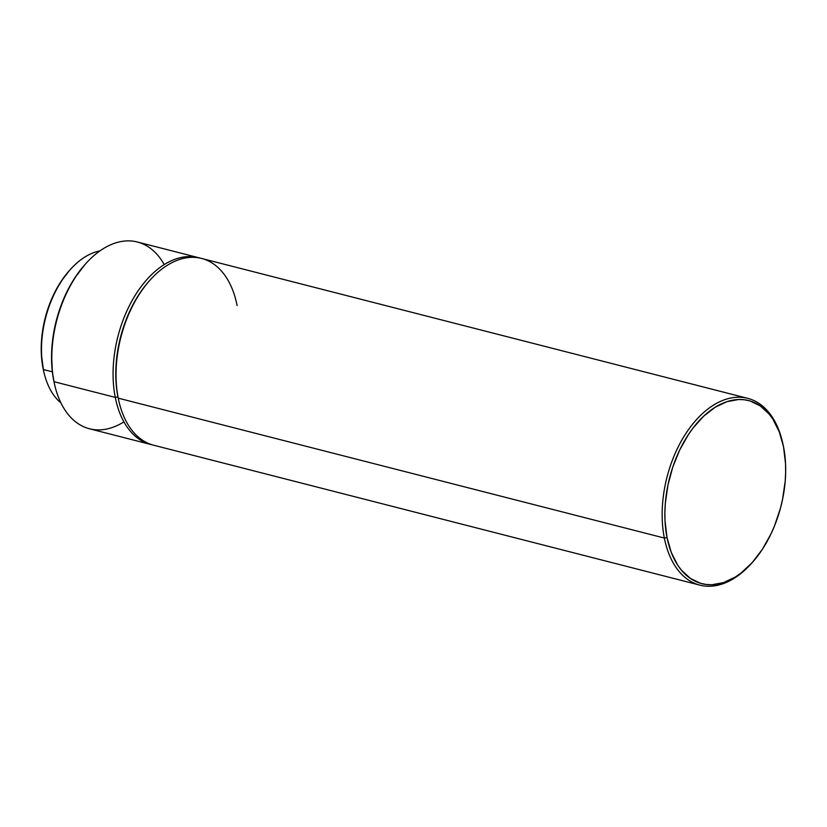 <?xml version="1.0" encoding="UTF-8"?>
<svg xmlns="http://www.w3.org/2000/svg" width="827" height="827" viewBox="0 0 827 827"><rect width="100%" height="100%" fill="white"/><g stroke="black" fill="none" stroke-linecap="round" stroke-linejoin="round"><path stroke-width="1.24" d="M43.335 369.524A81.625 49.651 -75.6 0 1 69.819 270.067A81.625 49.651 -75.6 0 1 99.902 250.912A81.625 49.651 104.4 0 0 43.335 369.524L52.359 371.84L43.335 369.524A81.625 49.651 104.4 0 0 60.96 402.956A81.625 49.651 -75.6 0 1 43.79 371.695A81.625 49.651 -75.6 0 1 43.335 369.524L43.035 368.222L43.335 369.524M69.819 270.067L68.899 271.111A79.702 48.473 104.4 0 0 43.035 368.222A79.702 48.473 104.4 0 0 43.48 370.331L43.79 371.695M85.274 264.226L84.354 265.271A94.485 57.466 104.4 0 0 53.693 380.389L53.982 381.692A96.408 58.634 -75.6 0 1 85.274 264.226A96.408 58.634 -75.6 0 1 164.211 264.599M198.635 257.693L137.344 241.991A96.408 58.634 104.4 0 0 72.776 281.49A96.408 58.634 104.4 0 0 53.982 381.692L115.273 397.394A96.408 58.634 -75.6 0 1 134.067 297.193A96.408 58.634 -75.6 0 1 198.635 257.693A96.408 58.634 -75.6 0 1 200.103 258.107A96.408 58.634 104.4 0 0 134.667 296.18A96.408 58.634 104.4 0 0 115.273 397.394L117.941 396.846A94.485 57.466 -75.6 0 1 149.056 281.211M149.522 280.684L148.602 281.728A94.485 57.466 104.4 0 0 117.941 396.846L118.23 398.149A96.408 58.634 -75.6 0 1 149.522 280.684A96.408 58.634 -75.6 0 1 237.111 305.535M747.711 398.345L201.592 258.448A96.408 58.634 104.4 0 0 137.024 297.958A96.408 58.634 104.4 0 0 118.23 398.149L664.35 538.046A96.408 58.634 -75.6 0 1 683.143 437.855A96.408 58.634 -75.6 0 1 747.711 398.345A96.408 58.634 -75.6 0 1 782.838 443.561A96.408 58.634 104.4 0 0 782.683 442.879A96.408 58.634 104.4 0 0 706.537 410.078A96.408 58.634 104.4 0 0 664.35 538.046L667.017 537.498A94.485 57.466 -75.6 0 1 708.367 412.094A94.485 57.466 -75.6 0 1 782.983 444.233A94.485 57.466 -75.6 0 1 783.52 446.745L785.516 463.368L785.65 472.134L785.205 481.097L782.58 499.25L780.44 508.274L774.579 525.755L770.919 534.056L762.329 549.366L752.312 562.474L741.261 572.873L735.472 576.936L723.656 582.57L711.913 584.73L706.206 584.472L700.676 583.335L690.39 578.424L681.438 570.206L677.571 564.944L671.255 552.384L667.017 537.498L665.022 520.876L664.887 512.109L665.332 503.147L667.958 484.994L672.775 467.11L679.608 450.188L688.209 434.878L693.057 428.014L703.643 416.208L715.066 407.308L726.871 401.674L738.625 399.513L744.331 399.761L749.862 400.909L760.147 405.809L769.1 414.038L772.966 419.289L779.282 431.859L783.52 446.745A94.485 57.466 -75.6 0 1 752.859 561.864A94.485 57.466 -75.6 0 1 667.017 537.498L664.35 538.046A96.408 58.634 104.4 0 0 751.939 562.898L752.859 561.864M752.394 562.37A96.408 58.634 -75.6 0 1 699.859 585.134A96.408 58.634 -75.6 0 1 664.35 538.046L118.23 398.149A96.408 58.634 104.4 0 0 153.75 445.236L699.859 585.134M118.778 400.702A96.408 58.634 -75.6 0 1 118.23 398.149L117.941 396.846A94.485 57.466 104.4 0 0 118.468 399.348L118.778 400.702M118.623 400.02A94.485 57.466 -75.6 0 1 117.941 396.846L115.273 397.394A96.408 58.634 104.4 0 0 152.271 444.823A96.408 58.634 -75.6 0 1 150.783 444.481A96.408 58.634 -75.6 0 1 115.273 397.394L53.982 381.692A96.408 58.634 104.4 0 0 89.502 428.779L150.783 444.481M123.916 421.873A96.408 58.634 -75.6 0 1 54.53 384.245A96.408 58.634 -75.6 0 1 53.982 381.692L53.693 380.389A94.485 57.466 104.4 0 0 54.22 382.891L54.53 384.245M84.892 264.661L74.875 277.769L70.378 285.181L62.625 301.369L56.774 318.86L53.031 336.961L51.563 354.99L52.401 372.253L54.241 382.973M69.354 270.605L60.909 281.656L53.662 294.567L47.894 308.843L43.821 323.926L41.619 339.235L41.35 354.194L43.521 370.517M782.683 442.879L782.983 444.233"/></g></svg>
